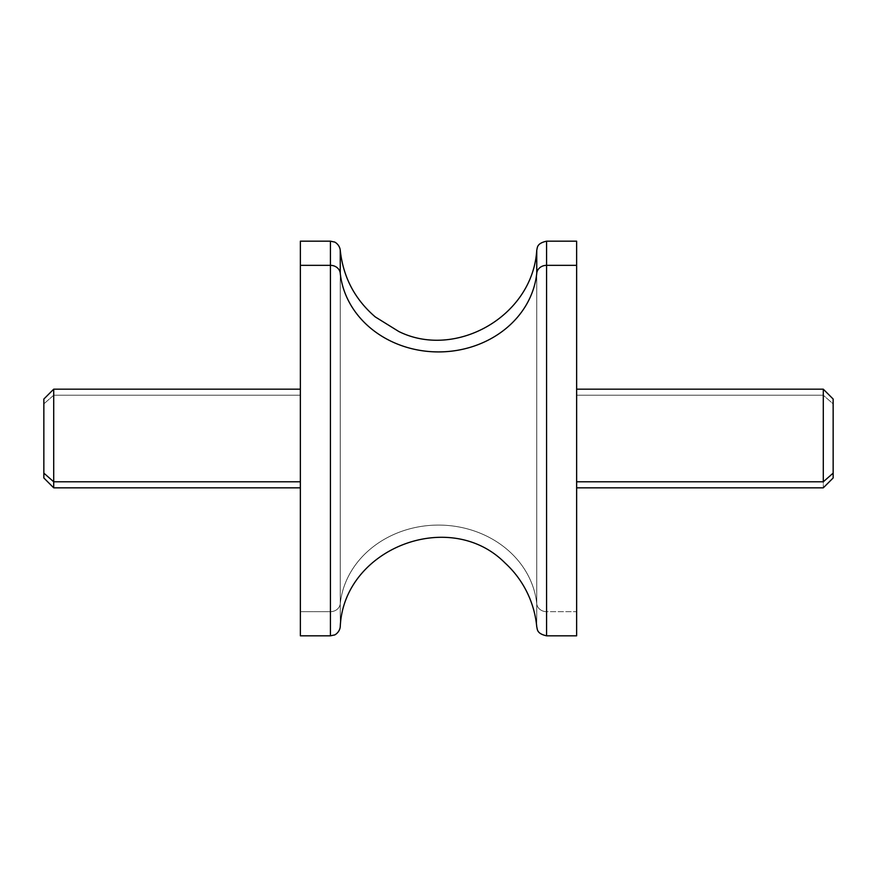 <?xml version="1.0" encoding="UTF-8"?>
<svg xmlns="http://www.w3.org/2000/svg" width="877" height="877" viewBox="0 0 877 877"><rect width="100%" height="100%" fill="white"/><g stroke="black" fill="none" stroke-linecap="round" stroke-linejoin="round"><path stroke-width="0.66" stroke-dasharray="4.38 3.29" d="M300.373 241.175L300.373 611.664L330.421 611.664L330.421 241.175L330.421 611.664L300.373 611.664L300.373 635.825M330.421 635.825L330.421 611.664A9.866 8.66 180 0 0 340.243 603.793L340.243 250.153L340.243 603.793A9.866 8.66 0 0 1 330.421 611.664L330.421 635.825M300.373 611.664L300.373 265.336M300.373 286.976L300.373 611.159L300.373 286.976M340.243 626.847L340.243 603.793A98.662 86.582 0 0 1 438.5 525.082A98.662 86.582 0 0 1 536.757 603.793L536.757 250.153L536.757 603.793A98.662 86.582 180 0 0 438.5 525.082A98.662 86.582 180 0 0 340.243 603.793L340.243 626.847M536.757 626.847L536.757 603.793A9.866 8.66 180 0 0 546.579 611.664L546.579 241.175L546.579 611.664A9.866 8.66 0 0 1 536.757 603.793L536.757 626.847M576.627 635.825L576.627 611.664L546.579 611.664L546.579 635.825L546.579 611.664L576.627 611.664L576.627 241.175M576.627 265.336L576.627 611.664M576.627 265.841L576.627 286.976L576.627 265.841M576.627 438.5L576.627 286.976L576.627 590.024L576.638 395.209L823.284 395.209L823.284 389.169L823.284 395.209L576.638 395.209L576.638 389.169L576.638 438.5M576.627 611.159L576.627 590.024L576.627 611.159M833.15 477.965L833.15 403.869L823.284 395.209L823.284 487.831L823.284 395.209L833.15 403.869L833.15 399.035M576.638 481.791L576.638 395.209M833.15 403.869L833.15 473.131M43.85 399.035L43.85 403.869L53.716 395.209L53.716 389.169L53.716 395.209L43.85 403.869L43.85 477.965M43.85 473.131L43.85 403.869M53.716 487.831L53.716 395.209L300.362 395.209L300.362 389.169L300.362 487.831L300.362 395.209L53.716 395.209L53.716 487.831M300.362 395.209L300.362 481.791"/><path stroke-width="1.32" d="M300.373 265.336L300.373 241.175L330.421 241.175L330.421 265.336L300.373 265.336L330.421 265.336L330.421 635.825L330.421 241.175L334.4 242.019C333.984 241.548 339.542 244.135 340.243 250.153L340.243 273.207A9.866 8.66 180 0 0 330.421 265.336A9.866 8.66 0 0 1 340.243 273.207L340.243 250.153C343.104 277.033 354.779 299.298 375.279 316.926L398.783 331.495C455.316 359.625 532.69 316.685 536.757 250.153L536.757 273.207A98.662 86.582 0 0 1 438.5 351.918A98.662 86.582 0 0 1 340.243 273.207A98.662 86.582 180 0 0 438.5 351.918A98.662 86.582 180 0 0 536.757 273.207L536.757 250.153C537.535 247.752 536.461 243.444 546.579 241.175L546.579 265.336A9.866 8.66 180 0 0 536.757 273.207A9.866 8.66 0 0 1 546.579 265.336L546.579 635.825L546.579 241.175L576.627 241.175L576.627 265.336L546.579 265.336L576.627 265.336L576.627 635.825L546.579 635.825C536.461 633.556 537.535 629.247 536.757 626.847C535.562 614.097 532.043 602.028 526.2 590.627C520.785 580.146 513.725 570.927 505.02 562.957C449.758 507.246 343.499 548.454 340.243 626.847C339.542 632.865 333.984 635.452 334.4 634.981L330.421 635.825L300.373 635.825L300.373 265.336L300.373 611.664M576.627 611.664L576.627 265.336M576.638 487.831L823.284 487.831L833.15 477.965L833.15 473.131L823.284 481.791L833.15 473.131L833.15 399.035L823.284 389.169L823.284 481.791L576.638 481.791L576.638 265.841L576.638 611.159L576.638 481.791L823.284 481.791L823.284 389.169L576.638 389.169M576.638 395.209L576.638 481.791M833.15 473.131L833.15 403.869M300.362 389.169L300.362 611.159L300.362 389.169L53.716 389.169L53.716 481.791L43.85 473.131L43.85 399.035L53.716 389.169L53.716 487.831L53.716 481.791L300.362 481.791L53.716 481.791L43.85 473.131L43.85 403.869M300.362 487.831L53.716 487.831L43.85 477.965L43.85 473.131M300.362 265.841L300.362 286.976L300.362 265.841M300.362 481.791L300.362 395.209"/></g></svg>
